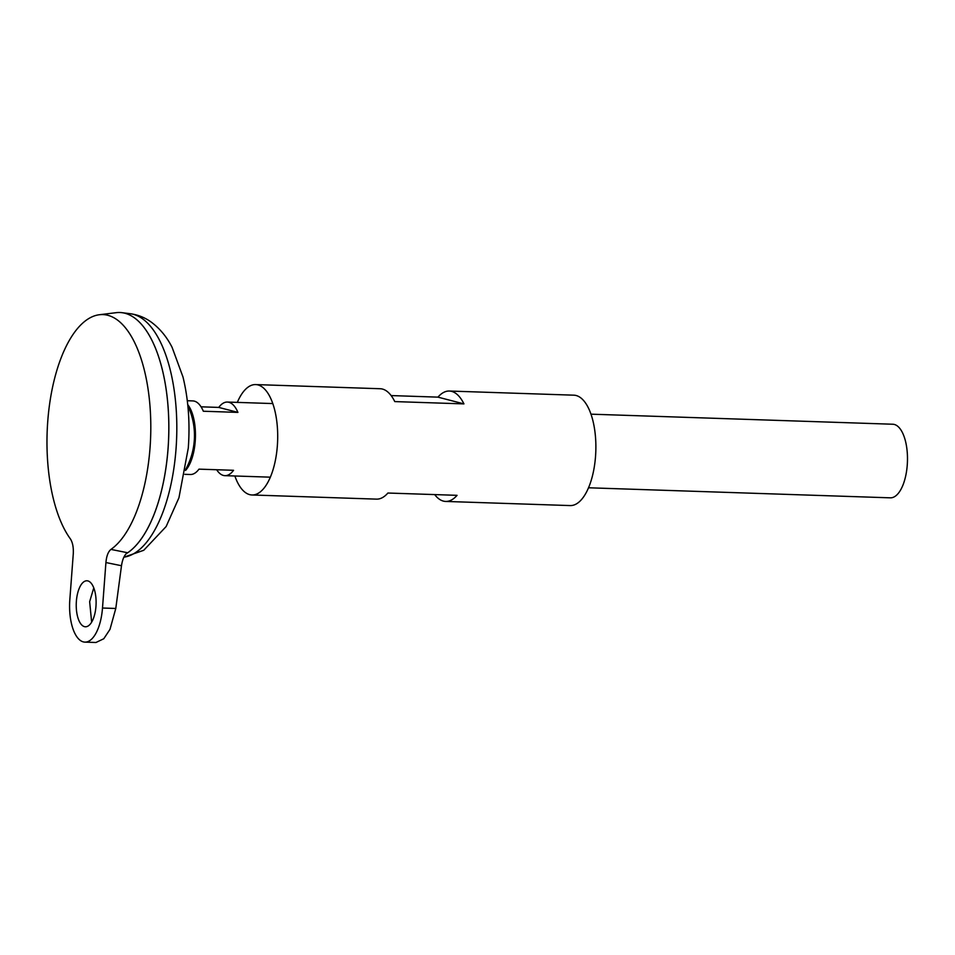 <?xml version="1.0" encoding="UTF-8"?>
<svg xmlns="http://www.w3.org/2000/svg" width="955" height="955" viewBox="0 0 955 955"><rect width="100%" height="100%" fill="white"/><g stroke="black" fill="none" stroke-linecap="round" stroke-linejoin="round"><path stroke-width="1.43" d="M76.376 601.244A23.016 9.92 91.9 0 1 86.941 580.783A23.016 9.92 91.9 0 1 95.966 606.33A23.016 9.92 91.9 0 1 85.401 626.778A23.016 9.92 91.9 0 1 76.376 601.244M93.769 587.862L89.651 601.686L91.644 622.159M184.852 474.325L190.355 474.504A36.815 15.877 -88.1 0 0 198.974 469.144L233.557 470.302A36.815 15.877 91.9 0 1 224.938 475.662A36.815 15.877 91.9 0 1 216.678 469.741M588.531 487.778L890.347 497.83A36.815 15.877 -88.1 0 0 907.25 465.109A36.815 15.877 -88.1 0 0 892.794 424.235L590.978 414.172M185.545 470.433A36.815 15.877 -88.1 0 0 191.585 459.534A36.815 15.877 -88.1 0 0 195.214 441.377A36.815 15.877 -88.1 0 0 193.041 415.926A36.815 15.877 -88.1 0 0 187.741 404.645M137.472 543.753A122.706 52.919 -88.1 0 0 168.044 448.755A122.729 52.931 -88.1 0 0 116.295 312.667L99.404 314.732A120.103 51.797 -88.1 0 0 47.75 421.334A120.103 51.797 -88.1 0 0 70.36 538.859C72.664 542.38 73.631 547.454 73.26 554.067L69.834 599.537A38.355 16.545 91.9 0 0 84.888 642.118A38.355 16.545 91.9 0 0 102.495 608.025L105.921 562.543C106.53 556.025 108.202 551.644 110.947 549.4A120.103 51.797 -88.1 0 0 150.031 447.907A120.103 51.797 -88.1 0 0 99.404 314.732M126.096 553.793A122.729 52.931 -88.1 0 0 168.056 448.755A122.729 52.931 -88.1 0 0 121.954 312.679A122.729 52.931 -88.1 0 0 119.864 312.512M126.132 553.745A122.729 52.931 -88.1 0 0 168.032 448.755A122.706 52.919 -88.1 0 0 144.659 328.293M110.947 549.4L127.373 552.706C124.448 554.855 122.491 559.188 121.488 565.73L105.921 562.543M201.051 406.818L218.755 407.415L237.914 412.393L203.331 411.235A36.815 15.877 -88.1 0 0 192.803 400.909L187.299 400.718M218.755 407.415A36.815 15.877 91.9 0 1 227.386 402.055A36.815 15.877 91.9 0 1 237.914 412.393M84.888 642.118L95.966 642.488L103.785 638.74L109.992 629.357L115.782 608.466L121.488 565.73M234.858 475.984A55.235 23.815 -88.1 0 0 251.989 494.977L376.497 499.131A55.235 23.815 -88.1 0 0 387.897 493.031L457.063 495.335A55.235 23.815 91.9 0 1 445.663 501.435A55.235 23.815 91.9 0 1 434.692 494.583M445.663 501.435L570.171 505.577A55.235 23.815 -88.1 0 0 595.526 456.49A55.235 23.815 -88.1 0 0 573.848 395.179L449.339 391.037A55.235 23.815 91.9 0 1 463.939 403.893L394.773 401.589A55.235 23.815 -88.1 0 0 380.174 388.733L255.665 384.579A55.235 23.815 -88.1 0 0 237.318 402.389M251.989 494.977A55.235 23.815 -88.1 0 0 277.344 445.889A55.235 23.815 -88.1 0 0 255.665 384.579M391.144 395.573L437.939 397.137A55.235 23.815 91.9 0 1 449.339 391.037M437.939 397.137L463.939 403.893M123.887 557.171A121.977 52.609 -88.1 0 0 176.03 448.946A121.977 52.609 -88.1 0 0 130.214 313.706L121.954 312.679M115.782 608.466L102.495 608.025M270.349 477.166L224.938 475.662M130.214 313.706C138.033 314.792 145.088 317.621 151.356 322.193C159.963 328.627 166.874 337.019 172.103 347.357L182.99 376.986C188.35 399.118 190.117 422.802 188.29 448.026L178.955 497.734L166.122 526.563L143.751 550.283L123.875 557.207M185.736 469.323A70.049 70.049 0 0 0 187.86 405.768M272.796 403.571L227.386 402.055"/></g></svg>
